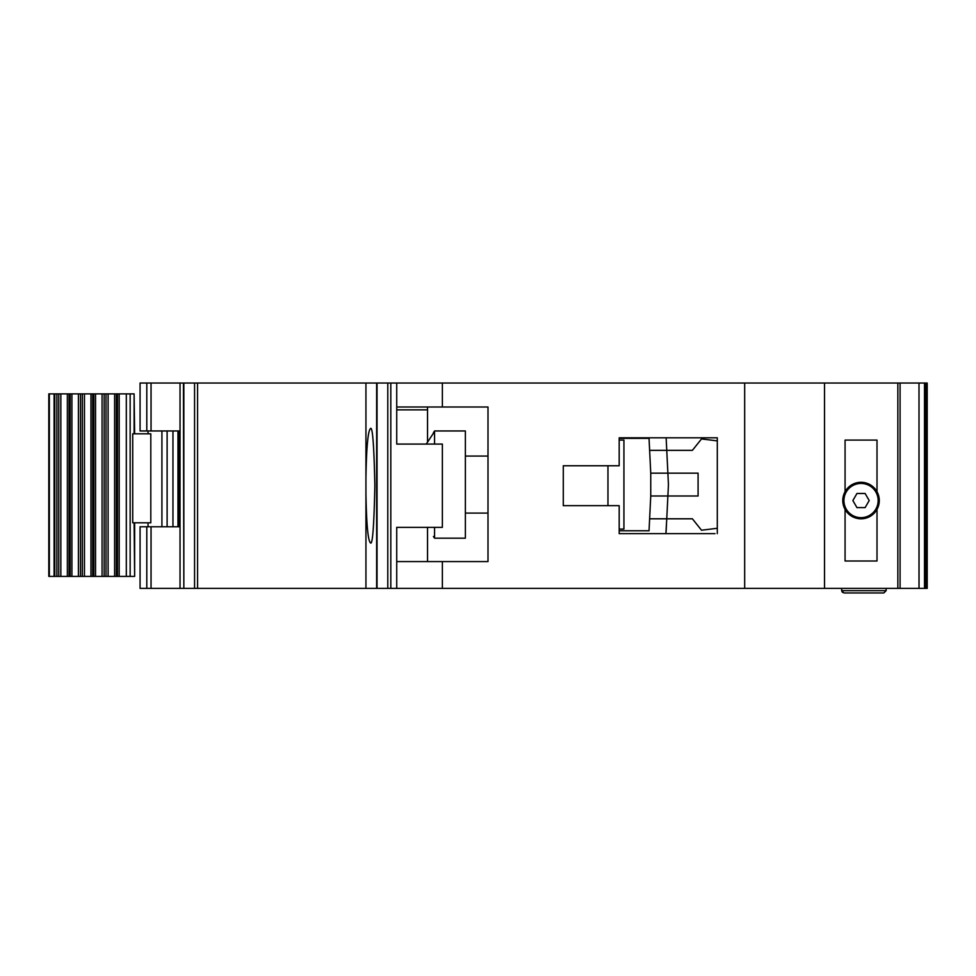 <?xml version="1.0" encoding="UTF-8"?>
<svg xmlns="http://www.w3.org/2000/svg" width="976" height="976" viewBox="0 0 976 976"><rect width="100%" height="100%" fill="white"/><g stroke="black" fill="none" stroke-linecap="round" stroke-linejoin="round"><path stroke-width="1.46" d="M104.139 393.889L130.15 393.889L130.15 576.413L104.139 576.413L104.139 393.889L93.818 393.889L93.818 576.413L104.139 576.413M150.804 433.808L150.804 522.794L132.724 522.794L132.724 433.808L150.804 433.808M134.102 433.808L134.102 393.889L134.639 433.808M134.639 522.794L134.639 576.413L134.102 522.794M130.15 576.413L134.102 576.413M134.102 393.889L130.15 393.889M70.187 576.413L48.8 576.413L48.8 393.889L70.187 393.889L70.187 576.413L80.508 576.413L80.508 393.889L70.187 393.889M80.508 393.889L93.818 393.889M93.818 576.413L80.508 576.413M861.039 517.658A17.117 17.117 0 0 1 843.923 500.554A17.117 17.117 0 0 1 861.039 483.437A17.117 17.117 0 0 1 878.144 500.554A17.117 17.117 0 0 1 861.039 517.658M856.952 507.618L852.865 500.554L856.952 493.478L865.114 493.478L869.201 500.554L865.114 507.618L856.952 507.618M590.858 465.759L563.286 465.759L607.963 465.759L607.963 505.678L563.286 505.678L590.858 505.678M619.187 440.091L623.932 440.091L623.932 529.065L619.187 529.065M619.187 530.773L649.04 530.773L649.626 518.805L692.387 518.805L701.512 530.212L717.299 528.284L717.299 533.628L717.299 437.809L619.187 437.809L619.187 465.759L563.286 465.759L563.286 505.678L563.286 465.759L563.286 505.678L619.187 505.678L619.187 533.628L715.018 533.628M650.748 495.991L650.748 473.165L667.889 473.165L668.401 483.73A17.117 17.117 0 0 1 668.401 485.426L667.889 495.991L650.748 495.991L649.626 518.805L666.754 518.805L665.913 533.628M650.748 473.165L649.04 438.37L634.205 438.37M649.345 444.653L649.04 438.37L619.187 438.37M634.205 530.773L649.04 530.773L649.345 524.502M666.474 524.502L666.12 531.627M666.474 444.653L666.144 437.809L666.754 450.351L649.626 450.351L692.387 450.351L701.512 438.944L717.299 440.871M666.754 518.805L667.889 495.991L698.084 495.991L698.084 473.165L667.889 473.165L666.754 450.351M465.369 513.095L488 513.095M465.369 456.06L488 456.06M433.429 432.673L434.564 430.965L434.564 444.08M434.564 527.357L434.564 538.191L465.369 538.191L465.369 430.965L434.564 430.965M433.429 536.483L434.564 538.191M433.429 433.21L426.268 444.08L433.429 433.21M845.07 509.387L845.07 561.005L877.009 561.005L877.009 509.387A18.251 18.251 0 0 1 845.07 509.387A18.251 18.251 0 0 1 861.039 482.29A18.251 18.251 0 0 1 877.009 491.709L877.009 440.091L845.07 440.091L845.07 491.709M151.048 588.394L140.068 588.394L140.068 526.784L151.048 526.784L151.048 588.394L180.035 588.394L180.035 526.784L151.048 526.784M924.504 383.043L924.504 588.394L927.2 588.394L927.2 383.043L376.638 383.043L376.638 588.394L365.939 588.394L365.939 493.771C366.476 523.88 367.952 540.216 370.368 542.754C372.49 545.999 373.991 526.991 374.857 485.719C373.991 444.446 372.49 425.438 370.368 428.684C367.952 431.221 366.476 447.557 365.939 477.667L365.939 588.394L183.842 588.394L183.842 383.043L197.579 383.043L197.579 588.394M183.842 588.394L183.439 383.043L140.068 383.043L140.068 430.965L180.035 430.965L180.011 526.784M376.638 383.043L197.579 383.043M442.372 383.043L442.372 407.004L488 407.004L488 561.578L442.372 561.578L442.372 588.394L396.732 588.394L396.732 527.357L442.372 527.357L442.372 444.08L396.732 444.08L396.732 383.043M396.732 561.578L442.372 561.578M924.504 588.394L442.372 588.394M387.789 383.043L387.789 588.394L396.732 588.394M387.789 588.394L377.029 588.394L377.029 383.043M183.439 588.394L180.035 588.394M886.135 588.394L886.135 590.675L883.853 592.957L843.923 592.957L883.853 592.957M841.641 588.394L841.641 590.675L843.923 592.957M744.676 588.394L744.676 383.043M824.525 588.394L824.525 383.043M877.009 509.387A18.251 18.251 0 0 0 877.009 491.709M180.035 383.043L180.035 430.965M365.939 477.667L365.939 383.043L365.939 477.667M841.641 590.675L842.459 592.42L841.641 590.675L886.135 590.675M427.537 561.578L427.537 527.357M427.537 442.152L427.537 409.859L396.732 409.859M442.372 407.004L396.732 407.004M427.537 407.004L427.537 409.859M869.872 516.524L867.176 516.524M854.891 516.524L852.194 516.524M172.959 526.784L172.959 430.965M167.116 526.784L167.116 430.965M161.918 526.784L161.918 430.965M179.352 430.965L179.352 526.784M126.319 393.889L126.319 576.413M49.349 576.413L49.349 393.889M119.182 393.889L119.182 576.413M54.095 576.413L54.095 393.889M117.449 393.889L117.449 576.413M54.79 576.413L54.79 393.889M116.351 576.413L116.351 393.889M56.876 576.413L56.876 393.889M114.619 576.413L114.619 393.889M58.767 393.889L58.767 576.413M108.116 576.413L108.116 393.889M60.854 393.889L60.854 576.413M106.03 576.413L106.03 393.889M67.356 393.889L67.356 576.413M69.089 393.889L69.089 576.413M102.065 393.889L102.065 576.413M95.538 393.889L95.538 576.413M71.919 576.413L71.919 393.889M78.409 576.413L78.409 393.889M92.671 576.413L92.671 393.889M90.963 576.413L90.963 393.889M82.35 393.889L82.35 576.413M84.461 576.413L84.461 393.889M897.835 588.394L897.835 383.043M919.002 588.394L919.002 383.043L919.038 588.394M900.079 383.043L900.079 588.394M146.79 588.394L146.79 526.784M194.566 383.043L194.566 588.394M390.815 588.394L390.815 383.043M925.455 588.394L925.455 383.043M926.822 383.043L926.822 588.394M146.79 383.043L146.79 430.965M151.048 383.043L151.048 430.965M148.047 526.784L148.047 522.794M148.047 433.808L148.047 430.965M177.974 430.965L177.974 526.784"/></g></svg>
